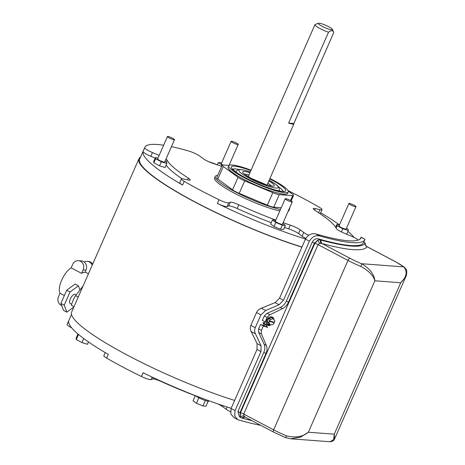 <?xml version="1.0" encoding="UTF-8"?>
<svg xmlns="http://www.w3.org/2000/svg" width="465" height="465" viewBox="0 0 465 465"><rect width="100%" height="100%" fill="white"/><g stroke="black" fill="none" stroke-linecap="round" stroke-linejoin="round"><path stroke-width="0.7" d="M92.186 265.248A6.498 5.842 -85.7 0 0 87.269 261.33A6.498 5.842 -85.7 0 0 84.182 262.045M87.269 261.33L88.35 261.411A6.498 5.842 94.3 0 1 92.68 264.126M273.943 319.618A4.173 3.319 126 0 0 272.763 317.31A4.173 3.319 126 0 0 267.079 319.699A4.173 3.319 126 0 0 267.863 324.064A4.173 3.319 126 0 0 269.95 324.558M272.763 317.31L266.695 319.42L266.468 322.297A129.601 20.722 23.7 0 1 265.16 321.873L262.347 320.391L264.283 315.985L267.09 317.467L265.16 321.873M266.428 322.28A4.173 3.319 126 0 0 267.282 323.634L265.893 324.221L267.916 324.355L269.915 325.703L266.608 325.32L265.718 324.611L267.66 327.674L266.881 327.087A129.601 20.722 -156.3 0 1 263.364 325.965L261.429 330.371L261.423 333.922L266.34 345.472C267.294 347.942 267.166 350.633 265.951 353.557L240.033 412.595L240.306 416.919L240.51 412.728L314.881 243.317L317.99 239.952L314.398 243.183L288.486 302.215C287.161 305.092 285.167 307.243 282.499 308.667L269.822 314.793L267.09 317.467M76.074 294.973L75.051 294.432A5.156 2.104 117.8 0 0 74.685 294.333A5.156 2.104 117.8 0 0 70.575 298.414A5.156 2.104 117.8 0 0 70.232 303.552L71.68 304.319M81.637 273.374L71.145 267.834L72.662 264.376A6.498 5.842 94.3 0 1 78.393 260.667A6.498 5.842 94.3 0 1 80.486 261.272A6.498 5.842 94.3 0 1 83.154 269.915L81.637 273.374A15.467 6.307 117.8 0 1 85.043 272.292A15.467 6.307 -62.2 0 1 86.13 272.6L88.431 273.815M78.393 260.667L81.23 260.877A6.498 5.842 94.3 0 1 83.322 261.487A6.498 5.842 94.3 0 1 85.99 270.13L85.043 272.292M71.145 267.834A15.467 6.307 117.8 0 0 61.659 280.226A15.467 6.307 117.8 0 0 60.002 293.212L64.368 295.519M232.988 142.755A3.865 0.616 23.7 0 0 238.22 144.435A3.865 0.616 23.7 0 0 236.365 143.011A3.865 0.616 23.7 0 0 231.134 141.325A3.865 0.616 23.7 0 0 232.988 142.755M169.277 137.983A3.865 0.616 23.7 0 0 174.509 139.663A3.865 0.616 23.7 0 0 172.66 138.233A3.865 0.616 23.7 0 0 167.429 136.553A3.865 0.616 23.7 0 0 169.277 137.983M174.509 139.663L164.691 162.035A3.865 0.616 -156.3 0 1 159.46 160.355A3.865 0.616 -156.3 0 1 157.606 158.925L167.429 136.553M287.033 200.194A3.865 0.616 23.7 0 0 292.258 201.874A3.865 0.616 23.7 0 0 290.41 200.444A3.865 0.616 23.7 0 0 285.179 198.764A3.865 0.616 23.7 0 0 287.033 200.194M292.258 201.874L282.441 224.246A3.865 0.616 -156.3 0 1 277.21 222.566A3.865 0.616 -156.3 0 1 275.356 221.137L285.179 198.764M350.738 204.966A3.865 0.616 23.7 0 0 355.969 206.646A3.865 0.616 23.7 0 0 354.115 205.216A3.865 0.616 23.7 0 0 348.884 203.536A3.865 0.616 23.7 0 0 350.738 204.966M355.969 206.646L346.146 229.018A3.865 0.616 -156.3 0 1 340.915 227.339A3.865 0.616 -156.3 0 1 339.066 225.909L348.884 203.536M269.938 178.479A32.48 5.191 -156.3 0 1 272.705 179.909A32.48 5.191 -156.3 0 1 288.259 191.9A32.48 5.191 -156.3 0 1 244.328 177.781A32.48 5.191 -156.3 0 1 228.774 165.79A32.48 5.191 -156.3 0 1 251.059 170.19M288.259 191.9L287.614 193.37A32.48 5.191 -156.3 0 1 243.683 179.252A32.48 5.191 -156.3 0 1 228.129 167.255L228.774 165.79M328.511 32.207L288.614 123.097A10.311 1.651 23.7 0 0 293.909 123.864A10.311 1.651 23.7 0 0 293.857 123.492L333.76 32.602C332.998 30.213 331.249 30.085 328.511 32.207A10.311 1.651 -156.3 0 1 319.868 28.493A10.311 1.651 -156.3 0 1 314.927 24.686A10.311 1.651 -156.3 0 1 315.16 24.494L318.49 23.25A7.731 1.238 23.7 0 0 322.018 26.249A7.731 1.238 23.7 0 0 329.301 29.289A7.731 1.238 23.7 0 0 332.458 29.382A7.731 1.238 23.7 0 0 328.767 26.755A7.731 1.238 23.7 0 0 318.49 23.25M333.76 32.602L332.458 29.382M281.244 207.721L273.775 207.163A8.248 1.319 -156.3 0 1 267.323 205.17L239.202 193.353A8.248 1.319 -156.3 0 1 235.389 191.557A8.248 1.319 -156.3 0 1 232.541 189.83L217.812 179.013A8.248 1.319 -156.3 0 1 216.707 177.694L222.2 165.18A8.248 1.319 23.7 0 0 223.305 166.499L238.039 177.316A8.248 1.319 23.7 0 0 240.882 179.042A8.248 1.319 23.7 0 0 244.7 180.839L272.816 192.655A8.248 1.319 23.7 0 0 279.267 194.649L292.648 195.655A8.248 1.319 23.7 0 0 293.543 195.451A8.248 1.319 23.7 0 0 292.439 194.126L288.236 191.039M209.145 400.842L209.07 401.01A7.736 1.238 -156.3 0 1 198.607 397.645A7.736 1.238 -156.3 0 1 195.527 395.709M298.53 233.587L300.163 229.855A8.248 1.319 23.7 0 0 297.315 228.135A8.248 1.319 23.7 0 0 290.288 225.124L288.649 228.85A8.248 1.319 -156.3 0 1 295.682 231.861A8.248 1.319 -156.3 0 1 298.53 233.587L302.111 236.214A8.248 1.319 23.7 0 0 305.819 238.382M358.3 240.068A8.248 1.319 23.7 0 0 350.999 236.028L344.164 233.151A8.248 1.319 -156.3 0 1 340.351 231.355A8.248 1.319 -156.3 0 1 336.428 228.582A92.82 14.839 -156.3 0 0 315.148 210.488A8.248 1.319 -156.3 0 1 313.23 208.611A8.248 1.319 -156.3 0 1 315.282 208.599L314.607 210.133M171.446 146.649A116.744 18.664 -156.3 0 1 188.825 151.055A8.248 1.319 -156.3 0 1 199.723 156.106L203.304 158.734A8.248 1.319 23.7 0 0 206.152 160.46A8.248 1.319 23.7 0 0 213.185 163.471A92.82 14.839 23.7 0 1 221.677 166.371M222.991 405.666L222.578 406.608A8.248 1.319 23.7 0 0 219.73 404.881A8.248 1.319 23.7 0 0 217.667 403.864M289.532 208.088A40.606 6.493 -156.3 0 1 289.561 209.145A40.606 6.493 -156.3 0 1 288.759 209.849M280.494 209.436A40.606 6.493 -156.3 0 1 234.645 191.499A40.606 6.493 -156.3 0 1 215.202 176.508A40.606 6.493 -156.3 0 1 217.678 175.479M289.561 209.145L288.916 210.616A40.606 6.493 -156.3 0 1 288.114 211.319M279.849 210.907A40.606 6.493 -156.3 0 1 234 192.969A40.606 6.493 -156.3 0 1 214.557 177.973L215.202 176.508M152.189 377.109L151.108 379.568A8.248 1.319 -156.3 0 1 141.43 376.487A116.744 18.664 -156.3 0 1 123.155 367.228A116.744 18.664 -156.3 0 1 106.63 358.097A8.248 1.319 -156.3 0 1 103.846 355.696L105.212 352.58M141.43 376.487L143.069 372.756A116.744 18.664 23.7 0 0 231.186 408.305M219.021 199.735L217.382 203.461A8.248 1.319 23.7 0 0 227.06 206.547L228.699 202.821A8.248 1.319 -156.3 0 1 219.021 199.735A116.744 18.664 -156.3 0 1 200.741 190.476A116.744 18.664 -156.3 0 1 184.216 181.35L182.582 185.076A116.744 18.664 -156.3 0 1 143.063 151.48L144.696 147.748A116.744 18.664 -156.3 0 1 144.836 147.37A116.744 18.664 -156.3 0 1 163.628 145.22M301.983 247.025A116.744 18.664 -156.3 0 1 195.585 202.217A116.744 18.664 -156.3 0 1 139.68 159.111L144.836 147.37M288.038 190.615A116.744 18.664 -156.3 0 1 302.727 198.119A116.744 18.664 -156.3 0 1 319.252 207.245A8.248 1.319 23.7 0 1 322.036 209.645A8.248 1.319 23.7 0 1 319.984 209.657L315.282 208.599M320.67 212.761A116.744 18.664 -156.3 0 1 339.514 224.88M347.907 231.349A116.744 18.664 -156.3 0 1 354.191 237.505M217.382 203.461A116.744 18.664 23.7 0 0 305.499 239.01M361.189 237.167L364.99 239.318A121.813 19.478 -156.3 0 1 364.886 239.585A121.813 19.478 -156.3 0 1 319.589 235.912C315.502 235.011 312.114 236.772 309.417 241.19L283.505 300.227L279.07 304.749L265.666 310.498L260.9 314.84L255.233 327.744C254.402 329.9 254.471 331.911 255.448 333.777L261.086 345.71L260.964 351.569L235.052 410.601L234.709 415.989L237.656 419.552L233.831 417.535L230.803 413.937L231.093 408.514L257.006 349.477L257.075 343.589L251.152 331.51C250.129 329.644 250.031 327.616 250.856 325.43L256.523 312.526C257.569 310.428 259.185 308.998 261.377 308.225L275.053 302.628L279.546 298.135L301.913 247.177A117.569 18.798 -156.3 0 1 195.224 202.194A117.569 18.798 -156.3 0 1 138.925 158.78A117.569 18.798 -156.3 0 1 140.575 157.077M234.639 400.441A117.569 18.798 -156.3 0 1 127.951 355.458A117.569 18.798 -156.3 0 1 71.645 312.044L138.925 158.78M270.264 319.565L273.286 318.711L274.925 320.99L274.333 322.338L269.677 320.914L270.264 319.565L268.671 318.409L267.294 321.542L268.939 323.826L270.531 324.983L273.548 324.122L274.141 322.78L273.873 322.193M273.286 318.711L271.688 317.554L268.671 318.409M265.718 322.053L263.173 322.78L265.893 324.221M267.416 323.733L267.712 323.948M267.137 327.191L264.277 325.709A121.813 19.478 -156.3 0 1 260.551 324.483L258.616 328.883L258.697 332.481L264.085 344.28C265.12 346.774 265.033 349.494 263.818 352.429L237.906 411.467L239.394 416.797L241.352 417.832M83.084 285.992L75.586 295.676C73.371 298.937 70.471 306.33 71.965 305.528M217.417 164.75A116.744 18.664 23.7 0 0 208.215 161.483M181.972 178.734A92.82 14.839 -156.3 0 1 166.15 165.052M155.176 158.117L150.834 156.292A8.248 1.319 -156.3 0 1 143.063 151.48M182.582 185.076A8.248 1.319 -156.3 0 1 179.798 182.675L181.431 178.949A8.248 1.319 23.7 0 0 184.216 181.35M157.914 158.234L155.461 157.478L153.683 161.529L153.857 162.831L159.547 165.836L165.058 167.54L166.836 163.488L166.656 162.186L165.005 161.314M227.06 206.547L228.646 205.96A8.248 1.319 -156.3 0 1 237.162 208.5A92.82 14.839 23.7 0 0 271.24 222.689M284.47 227.449A92.82 14.839 23.7 0 0 288.649 228.85M275.728 220.294L272.432 219.974L270.653 224.025L274.042 226.513L280.505 229.228L283.586 229.46L285.365 225.409L282.767 223.502M322.036 209.645L320.397 213.371A8.248 1.319 -156.3 0 1 319.862 213.586M71.686 327.842A8.248 1.319 -156.3 0 1 67.111 324.5L68.744 320.774A116.744 18.664 23.7 0 0 108.264 354.371L106.63 358.097M300.163 229.855L303.744 232.488L302.111 236.214M308.714 235.255A8.248 1.319 -156.3 0 1 303.744 232.488M144.696 147.748A8.248 1.319 23.7 0 0 152.474 152.567L150.834 156.292M159.164 155.38L152.474 152.567M166.022 159.001A8.248 1.319 -156.3 0 1 167.045 160.012L166.197 161.942M187.558 179.85L188.325 178.101A92.82 14.839 -156.3 0 1 167.045 160.012M188.325 178.101A8.248 1.319 -156.3 0 1 190.243 179.978A8.248 1.319 -156.3 0 1 188.186 179.99L183.489 178.932A8.248 1.319 23.7 0 0 181.431 178.949M228.699 202.821L230.285 202.234L228.646 205.96M237.162 208.5L238.801 204.769A8.248 1.319 23.7 0 0 230.285 202.234M238.801 204.769A92.82 14.839 23.7 0 0 275.832 220.061M283.127 222.689A92.82 14.839 23.7 0 0 290.288 225.124M67.111 324.5A116.744 18.664 -156.3 0 1 67.245 324.122L71.505 314.41M230.425 411.676A8.248 1.319 -156.3 0 1 226.159 409.235L227.129 407.02M222.578 406.608L226.159 409.235M161.309 381.306L161.21 381.521A92.82 14.839 23.7 0 0 195.288 395.709M161.21 381.521A8.248 1.319 23.7 0 0 152.694 378.981L153.293 377.627M151.108 379.568L152.694 378.981M208.198 401.196L205.995 406.212L202.92 405.98L196.457 403.265L193.068 400.778L195.323 395.628M202.92 405.98L205.321 400.51M196.457 403.265L198.863 397.778M83.735 338.549L81.962 342.589L87.472 344.292L88.495 341.961M81.962 342.589L76.272 339.584L78.521 334.457M76.272 339.584L76.091 338.282L77.975 333.992M229.071 165.424L223.095 164.976A8.248 1.319 23.7 0 0 222.2 165.18M293.857 123.492L288.614 123.097M339.369 225.217L336.916 224.456L337.096 225.763L342.786 228.768L348.297 230.471L348.116 229.164L346.466 228.292M336.916 224.456L335.684 227.269M337.096 225.763L336.119 227.984M342.786 228.768L341.409 231.895M348.297 230.471L346.658 234.203M272.432 219.974L275.821 222.462L282.284 225.176L285.365 225.409M282.284 225.176L280.505 229.228M275.821 222.462L274.042 226.513M155.461 157.478L155.636 158.78L161.326 161.785L166.836 163.488M161.326 161.785L159.547 165.836M155.636 158.78L153.857 162.831M221.683 162.86L218.387 162.535L222.194 165.197M231.134 141.325L221.311 163.697A3.865 0.616 23.7 0 0 222.863 164.965M218.387 162.535L217.364 164.872M221.776 165.023L221.253 166.226M61.711 305.569A6.498 5.842 94.3 0 1 58.485 296.67L60.002 293.212M73.842 307.04L66.855 312.172L63.525 310.411L60.903 303.413L66.687 290.23L70.017 291.991L78.422 285.812L79.916 289.794M66.687 290.23L75.097 284.057L78.422 285.812M66.855 312.172L64.234 305.168L70.017 291.991M60.903 303.413L64.234 305.168M301.913 247.177L305.459 239.103C308.19 234.686 311.631 232.953 315.787 233.907A117.569 18.798 23.7 0 0 361.003 237.882A117.569 18.798 23.7 0 0 361.189 237.307L359.747 239.341M237.656 419.552L238.778 420.005A121.813 19.478 23.7 0 0 260.679 425.289M265.718 324.611L263.004 323.175L265.102 326.325L264.277 325.709L267.108 327.18M267.259 324.198L265.323 324.407M364.886 239.585L363.595 242.521A121.813 19.478 -156.3 0 1 318.298 238.847C315.869 238.324 313.858 239.394 312.271 242.056L286.359 301.093C285.016 303.982 282.982 306.11 280.238 307.47L267.09 313.352L264.283 315.985M260.551 324.483L263.364 325.965M365.101 243.224L365.188 243.038A129.601 20.722 -156.3 0 1 365.083 243.23A3.249 3.208 30.2 0 0 366.995 246.706L395.419 261.725A2.435 0.994 -62.2 0 1 395.593 261.772L366.839 246.578L365.316 244.852A3.249 3.238 159.7 0 0 366.786 246.555L366.995 246.706A132.746 21.221 -156.3 0 1 322.047 243.544L319.798 243.398L318.054 244.631L243.689 414.042L244.015 416.053A3.249 1.947 157.5 0 0 240.306 416.919L242.021 418.105A129.601 20.722 23.7 0 0 242.968 418.361A129.601 20.722 23.7 0 0 251.902 420.656M365.083 243.23A129.601 20.722 -156.3 0 1 321.205 240.143A129.601 20.722 -156.3 0 1 320.257 239.882L317.99 239.952A3.249 1.279 -117.3 0 0 319.798 243.398M267.427 324.39L269.915 325.703M244.015 416.053L245.131 417.076A3.249 2.319 121.5 0 0 242.021 418.105M242.968 418.361A3.249 2.18 105.3 0 1 245.27 417.151M363.74 242.189L365.223 242.968L365.316 244.852A3.249 3.238 159.7 0 1 365.188 243.038L363.711 242.259M240.51 412.728A3.249 0.517 -156.3 0 1 243.689 414.042L273.623 429.852L347.989 260.441A2.435 0.994 -62.2 0 1 350.017 258.319L322.047 243.544A3.249 2.18 105.3 0 1 321.205 240.143M321.385 243.369A3.249 2.104 89.3 0 1 320.257 239.882L318.298 238.847M350.017 258.319A22.314 3.569 23.7 0 0 361.648 263.725A2.435 0.389 112.2 0 1 360.887 266.433C368.89 270.938 373.54 275.728 374.837 280.796L308.359 432.235C302.802 436.873 295.519 438.077 286.516 435.845A24.75 3.958 -156.3 0 1 273.623 429.852A2.435 0.994 -62.2 0 0 273.548 432.09A2.435 0.994 -62.2 0 0 273.716 432.136M285.464 437.588L290.648 438.791L330.144 441.75C332.365 441.587 333.841 440.663 334.579 438.966L334.265 434.176L400.743 282.737L405.794 276.733C406.404 275.844 406.706 274.1 406.695 271.508C406.892 270.531 406.102 269.084 404.312 267.166L395.593 261.772M330.144 441.75L333.649 439.617L334.265 434.176L308.359 432.235L300.611 437.141L290.654 438.791L285.394 437.588A2.435 0.389 -67.8 0 0 286.516 435.845M285.347 437.536A2.435 0.389 -67.8 0 0 285.394 437.588L273.548 432.09L245.311 417.163M395.419 261.725A22.314 3.569 23.7 0 1 403.777 266.881L361.648 263.725C369.919 268.747 374.313 274.437 374.837 280.796L400.743 282.737C406.689 276.861 407.7 271.577 403.777 266.881A2.435 2.04 -51.9 0 1 404.312 267.166M269.677 320.914L269.276 320.623L269.084 321.065L269.479 321.356L268.892 322.704L267.294 321.542M268.892 322.704L270.531 324.983M269.479 321.356L274.141 322.78M269.084 321.065L273.74 322.489M85.147 272.054L88.437 273.792M278.657 186.924A27.609 4.412 -156.3 0 1 283.028 191.324M269.747 178.915A29.673 4.743 -156.3 0 1 271.479 179.816A29.673 4.743 -156.3 0 1 282.476 191.504A29.673 4.743 -156.3 0 1 245.555 177.874A29.673 4.743 -156.3 0 1 231.431 166.772A29.673 4.743 -156.3 0 1 250.868 170.626M232.738 169.248A27.609 4.412 -156.3 0 1 238.934 169.493M278.948 190.888L279.262 190.173A23.552 3.767 -156.3 0 1 278.221 190.737M269.171 180.228A21.489 3.435 -156.3 0 1 275.501 187.976A21.489 3.435 -156.3 0 1 249.13 178.142A21.489 3.435 -156.3 0 1 238.807 170.33A21.489 3.435 -156.3 0 1 250.286 171.94M267.852 183.222A15.182 2.43 -156.3 0 1 271.328 185.965M268.846 180.966A17.246 2.755 -156.3 0 1 271.548 186.099A17.246 2.755 -156.3 0 1 250.984 178.281A17.246 2.755 -156.3 0 1 249.967 172.678M244.607 174.23A15.182 2.43 -156.3 0 1 248.973 174.933M232.541 189.83L238.039 177.316M318.624 212.755L319.984 209.657M217.812 179.013L223.305 166.499M239.202 193.353L244.7 180.839M267.323 205.17L272.816 192.655M273.775 207.163L279.267 194.649M290.52 200.502L292.648 195.655M236.429 172.387A23.552 3.767 -156.3 0 1 236.133 171.242L235.825 171.957M75.586 295.676L78.219 297.071M83.154 269.915L85.99 270.13M231.093 408.514L235.052 410.601M251.152 331.51L255.448 333.777M257.075 343.589L261.086 345.71M250.856 325.43L255.233 327.744M261.377 308.225L265.666 310.498M256.523 312.526L260.9 314.84M275.053 302.628L279.07 304.749M315.787 233.907L319.589 235.912M305.459 239.103L309.417 241.19M361.189 237.307L364.99 239.318M257.006 349.477L260.964 351.569M279.546 298.135L283.505 300.227M258.616 328.883L261.429 330.371M258.697 332.481L261.423 333.922M264.085 344.28L266.34 345.472M263.818 352.429L265.951 353.557M237.906 411.467L240.033 412.595M312.271 242.056L314.398 243.183M286.359 301.093L288.486 302.215M280.238 307.47L282.499 308.667M267.09 313.352L269.822 314.793M314.881 243.317A3.249 0.517 -156.3 0 1 318.054 244.631L347.989 260.441A24.75 3.958 23.7 0 0 360.887 266.433M238.22 144.435L229.007 165.418M283.476 191.255C283.063 190.935 284.667 192.556 273.129 189.383C264.207 186.605 255.064 182.78 245.7 177.915C241.289 175.572 237.848 173.48 235.377 171.626L232.488 168.871L232.419 169.615M279.262 190.173L279.227 187.895L278.117 186.291L276.344 184.71L269.183 180.199M272.112 186.169L272.444 186.006C272.287 185.826 272.984 186.721 265.887 184.599L251.129 178.322C244.95 174.567 242.515 172.939 243.823 173.445L243.922 173.794M293.909 123.864L267.084 184.977M291.166 200.868L293.543 195.451M314.927 24.686L248.205 176.688M250.304 171.911L244.27 170.132L239.812 169.458L237.842 169.725L236.133 171.242M71.749 305.522L73.993 306.702M334.597 438.925L405.759 276.815M267.863 324.064L267.555 323.843"/></g></svg>
